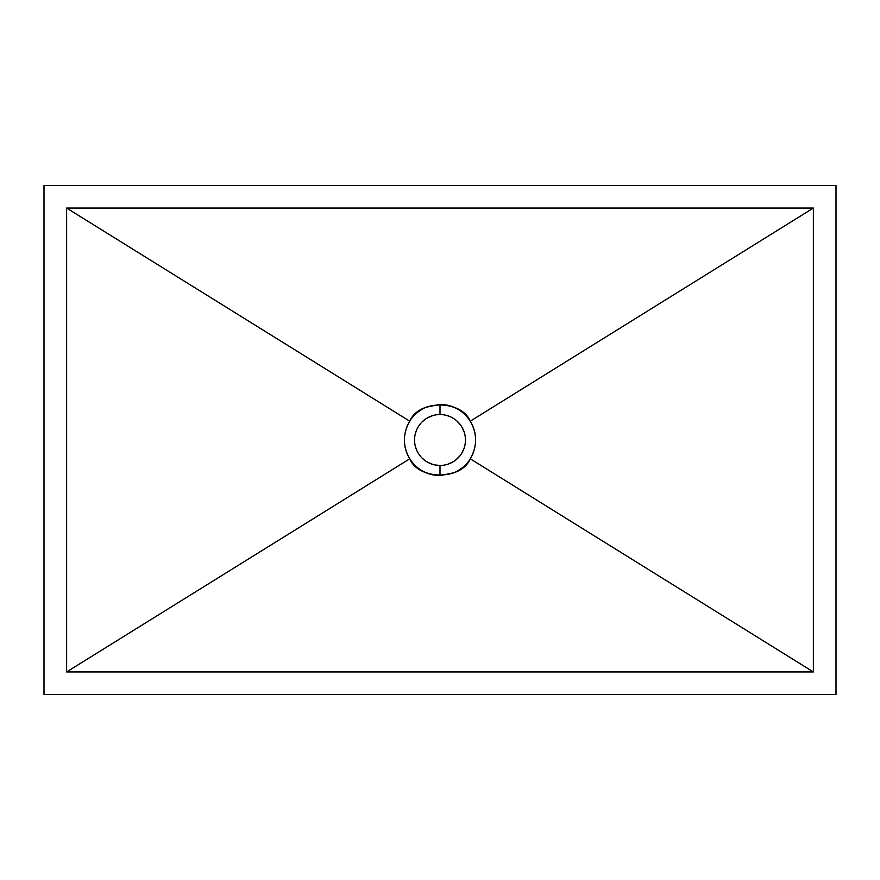 <?xml version="1.0" encoding="UTF-8"?>
<svg xmlns="http://www.w3.org/2000/svg" width="880" height="880" viewBox="0 0 880 880"><rect width="100%" height="100%" fill="white"/><g stroke="black" fill="none" stroke-linecap="round" stroke-linejoin="round"><path stroke-width="0.66" stroke-dasharray="4.4 3.3" d="M440 465.454A25.454 25.454 0 0 0 465.454 440A25.454 25.454 0 0 0 440 414.546A25.454 25.454 0 0 0 414.546 440A25.454 25.454 0 0 0 440 465.454L444.961 464.97L454.146 461.164L461.164 454.146L464.97 444.961L464.97 435.039L461.164 425.854L454.146 418.836L444.961 415.03L435.039 415.03L425.854 418.836L418.836 425.854L415.03 435.039L415.03 444.961L418.836 454.146L425.854 461.164L435.039 464.97M66.627 208.054L66.627 671.946L813.373 671.946L813.373 208.054L66.627 208.054L813.373 208.054L813.373 671.946L66.627 671.946L66.627 208.054L813.373 208.054L813.373 671.946L66.627 671.946L66.627 208.054M44 694.573L44 185.427L836 185.427L836 694.573L44 694.573L44 185.427L836 185.427L836 694.573L44 694.573"/><path stroke-width="1.32" d="M440 414.546A25.454 25.454 0 0 0 414.546 440A25.454 25.454 0 0 0 440 465.454L440 475.64C427.009 475.244 416.911 469.634 409.728 458.81C403.491 448.239 402.743 437.107 407.484 425.414L409.728 421.19C413.061 415.481 418.396 410.861 425.755 407.33L440 404.36L440 414.546A25.454 25.454 0 0 1 465.454 440A25.454 25.454 0 0 1 440 465.454A25.454 25.454 0 0 1 414.546 440A25.454 25.454 0 0 1 440 414.546L440 404.36C452.991 404.756 463.089 410.366 470.272 421.19C476.509 431.761 477.257 442.893 472.516 454.586L470.272 458.81C466.939 464.519 461.604 469.139 454.245 472.67L440 475.64L440 465.454A25.454 25.454 0 0 0 465.454 440A25.454 25.454 0 0 0 440 414.546M66.627 671.946L66.627 208.054L813.373 208.054L813.373 671.946L66.627 671.946L813.373 671.946L813.373 208.054L66.627 208.054L66.627 671.946L409.728 458.81C415.536 468.809 425.623 474.419 440 475.64L454.245 472.67C461.604 469.139 466.939 464.519 470.272 458.81L813.373 671.946L470.272 458.81L472.516 454.586C477.257 442.893 476.509 431.761 470.272 421.19L813.373 208.054L470.272 421.19C464.464 411.191 454.377 405.581 440 404.36L425.755 407.33C418.396 410.861 413.061 415.481 409.728 421.19L407.484 425.414C402.743 437.107 403.491 448.239 409.728 458.81L66.627 671.946L409.728 458.81C418.561 480.348 461.439 480.348 470.272 458.81L813.373 671.946L470.272 458.81C477.345 446.27 477.345 433.73 470.272 421.19L813.373 208.054L470.272 421.19C461.439 399.652 418.561 399.652 409.728 421.19L66.627 208.054L409.728 421.19C402.655 433.73 402.655 446.27 409.728 458.81L66.627 671.946M44 185.427L44 694.573L836 694.573L836 185.427L44 185.427L836 185.427L836 694.573L44 694.573L44 185.427M435.039 464.97L440 465.454M66.627 208.054L409.728 421.19L66.627 208.054"/></g></svg>
